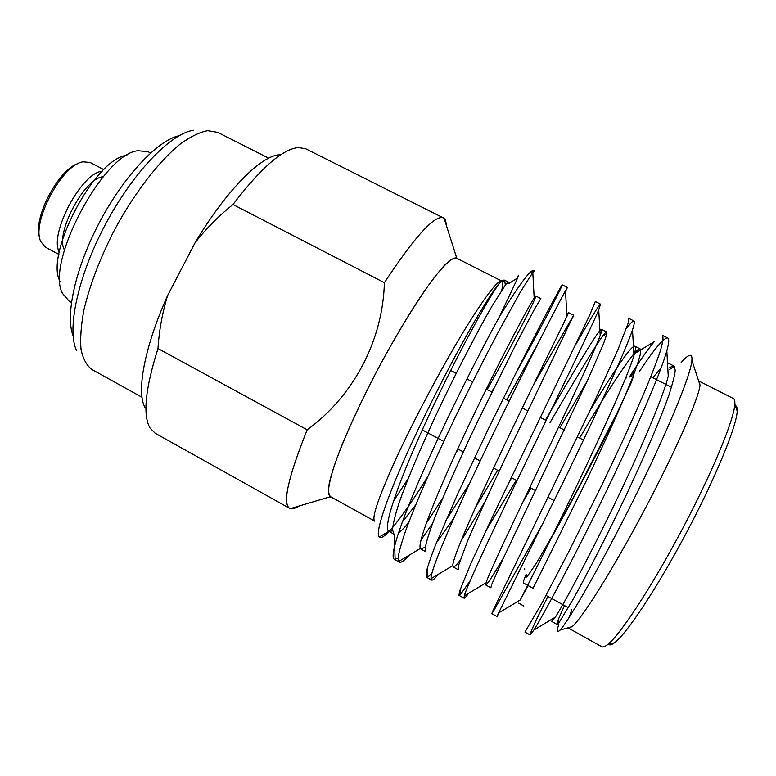 <?xml version="1.0" encoding="UTF-8"?>
<svg xmlns="http://www.w3.org/2000/svg" width="776" height="776" viewBox="0 0 776 776"><rect width="100%" height="100%" fill="white"/><g stroke="black" fill="none" stroke-linecap="round" stroke-linejoin="round"><path stroke-width="1.16" d="M625.96 377.505L625.146 378.339L626.319 377.99M614.815 404.092L613.777 405.897M526.564 575.559L526.826 577.082L535.857 563.987C545.965 547.342 562.872 517.107 580.865 483.361L616.93 413.278L630.723 383.839C633.012 378.184 633.808 375.351 633.1 375.322M526.157 574.279C523.878 579.721 522.966 582.621 523.431 582.98L533.131 588.324M550.785 539.068C571.834 501.752 601.924 444.726 619.374 409.107M635.311 370.404L630.907 376.602M608.723 644.449C609.868 645.351 611.769 644.808 614.437 642.809C626.552 634.031 657.253 587.83 686.479 532.646C715.734 477.473 736.715 426.121 737.181 411.164C737.326 407.837 736.715 405.955 735.328 405.518M567.974 627.832L601.798 646.747C602.942 647.388 604.747 646.767 607.22 644.885C619.49 635.874 651.277 587.742 681.774 530.153C712.3 472.574 734.28 419.244 734.843 404.034C735.008 400.93 734.513 399.087 733.339 398.495L699.302 381.239L700.03 385.245L691.93 360.51M571.776 609.577L569.303 617.192M568.41 628.269L572.125 626.63C582.194 618.327 613.147 569.06 644.274 510.278C675.43 451.506 698.807 398.233 700.03 385.245M558.798 624.467C556.402 631.499 556.809 633.361 560.01 630.044C568.178 621.886 600.255 566.567 633.197 500.578C666.138 434.589 690.853 375.526 691.882 360.53C692.25 356.62 691.494 354.904 689.592 355.379C687.682 355.912 684.868 358.289 681.153 362.489M564.482 605.571L558.429 619.229L557.081 624.428L559.399 622.042L572.756 599.887C585.667 576.81 604.902 539.659 624.088 499.56C643.129 459.499 659.784 420.961 668.65 395.847C672.452 384.333 674.645 375.807 675.236 370.249L673.937 366.02L669.824 367.349M533.063 588.286L586.821 479.83C605.794 440.002 622.934 401.968 632.634 377.437C636.892 366.224 639.569 357.988 640.675 352.721L640.181 348.909C639.249 348.482 637.416 349.821 634.671 352.905M633.468 354.302C621.43 369.696 603.466 397.613 579.594 438.033M503.585 557.711C492.983 575.666 487.047 584.755 485.766 584.958L490.888 587.791L491.644 584.59L502.014 561.087L588.082 379.144L603.214 344.437C605.94 337.337 607.123 333.185 606.764 331.973C606.221 331.74 604.805 333.176 602.525 336.26C593.756 348.143 573.125 383.072 550.038 422.532M516.244 480.237L485.747 531.153M459.974 560.485C456.395 565.209 454.135 567.353 453.203 566.936L458.267 569.739L458.276 566.131L467.191 541.978C477.376 517.873 494.671 480.441 513.508 440.972L573.658 315.201L533.452 384.935M453.785 518.184L436.442 542.763M425.345 547.012L420.951 549.088L425.966 551.862L425.238 547.866C426.17 542.531 428.662 534.266 432.727 523.063C442.029 498.638 458.713 461.128 477.434 421.853L516.826 342.439L534.354 309.391L540.872 298.585M493.769 388.204L491.674 391.928M458.189 449.159L455.949 452.835M408.574 522.772C404.509 527.632 401.144 530.997 398.486 532.879M392.559 530.852L389.009 531.405L393.975 534.15L392.52 529.775C392.966 524.207 394.994 515.73 398.612 504.352C407.06 479.607 423.143 442.019 441.738 402.948C460.43 364.041 479.393 327.957 492.285 305.657L505.845 284.336L508.406 282.134L504.613 280.214C503.731 279.758 502.198 280.543 500.016 282.551C495.263 287.673 487.008 300.244 475.232 320.284C454.639 355.515 425.374 412.328 405.072 457.83C384.799 503.391 375.206 533.316 379.202 537.002L379.939 537.487C385.42 539.495 405.043 513.062 427.702 476.755M505.341 284.986L504.613 280.214M552.405 618.899L551.862 621.537L555.373 617.104C563.522 604.611 587.946 559.341 614.02 505.292C640.142 451.137 662.772 398.069 668.243 376.244L666.827 350.791C668.99 343.002 669.3 338.724 667.748 337.958C664.033 337.434 654.682 348.472 639.705 371.054M668.64 363.333L667.515 363.216M661.094 367.97L652.829 377.757M528.184 585.599L520.23 599.974C525.769 589.13 549.689 542.094 576.859 485.514C604.077 428.837 628.395 374.469 633.963 355.447C635.631 349.821 635.961 346.765 634.943 346.261C631.645 344.486 613.409 371.898 590.769 409.253M485.766 584.958L486.048 582.795C488.764 573.687 511.859 525.012 540.086 465.988C568.342 406.886 594.445 351.528 600.188 335.533C601.594 331.643 602.06 329.577 601.565 329.344C599.295 328.083 574.473 370.346 545.441 420.117M511.675 477.793L508.59 483.011M453.203 566.936L452.786 565.607C452.476 558.313 474.475 508.076 503.711 446.656C532.976 385.158 560.97 329.14 566.926 316.404L568.517 312.592L566.858 315.134M469.499 483.671L445.744 520.706M420.951 549.088L420.379 548.428C416.887 543.045 437.509 491.266 467.734 427.508C497.979 363.653 527.99 307.257 534.179 298.023L535.779 296.015C537.002 296.51 515.245 339.849 487.153 389.562M415.635 504.992L402.337 521.918M389.009 531.405L388.815 531.279C382.325 527.893 399.359 478.899 428.75 415.82C458.17 352.556 490.645 294.085 500.016 282.551M501.859 281.125L456.492 258.127L451.787 259.135C447.257 262.453 441.369 268.651 434.123 277.721C418.662 298.12 397.758 331.973 377.922 369.153C358.308 406.44 342.032 442.747 333.835 466.997C330.401 478.084 328.578 486.436 328.374 492.042L330.188 496.514L374.692 521.123C371.209 517.708 379.648 494.05 400.018 450.148C420.01 407.866 448.79 354.855 470.12 320.905C487.861 292.969 498.444 279.709 501.859 281.125L502.557 282.037C503.013 283.453 502.761 286.131 501.791 290.069M408.157 478.656L393.354 501.315M398.214 558.245L394.344 559.312C389.445 556.867 399.495 525.245 422.008 473.913C444.425 422.852 476.61 358.366 499.133 317.219C514.818 284.52 521.065 270.911 517.883 276.372L517.912 276.314M499.133 317.219C519.115 284.734 530.658 269.175 533.752 270.543L534.198 271.037L530.26 272.318M547.924 596.463C535.712 620.558 529.795 633.4 530.163 635.001L524.945 632.091L541.735 603.427L568.051 553.104L600.779 487.212C617.89 451.71 632.488 419.913 644.575 391.812C651.607 374.983 656.894 361.267 660.434 350.655C662.898 342.138 663.567 337.017 662.432 335.28L667.748 337.958M634.467 353.701L654.168 341.731C647.97 349.151 639.696 360.937 629.336 377.078M543.869 521.647L493.623 610.945L491.809 613.632L493.148 610.227L594.542 401.211L617.89 349.792L628.521 322.263L628.705 318.315L633.973 320.963C632.993 320.585 630.471 323.175 626.426 328.723M587.102 381.278L559.923 427.721M470.12 580.826L460.711 594.203L459.004 595.347L459.47 591.487L470.595 564.191L494.234 513.091L589.789 314.94L595.308 301.505L600.517 304.134C598.927 304.978 590.575 318.616 575.482 345.019M497.639 470.275L475.3 507.863M431.854 573.512L427.867 577.072L426.519 577.237L426.121 572.921C427.479 566.984 430.631 557.634 435.588 544.878L457.927 493.4L488.822 427.896L520.89 363.071L546.43 313.455L560.282 287.886L562.231 284.87L561.058 287.789C556.314 297.974 538.166 332.904 515.264 374.274M442.863 497.911L426.14 523.519M530.163 635.001L533.907 630.025C542.919 615.824 571.485 562.639 602.496 499.084C633.555 435.433 660.405 374.216 666.827 350.791M499.385 612.468L496.989 616.513L498.57 612.962L564.734 479.005C597.122 412.395 625.97 349.84 632.498 329.819C634.322 324.32 634.817 321.371 633.973 320.963M530.959 488.123L522.655 502.518M468.549 593.271C466.114 596.773 464.64 598.422 464.126 598.199L464.3 595.822C466.9 585.647 493.759 528.572 527.379 459.169C561.019 389.697 592.001 326.192 598.723 309.837L600.517 304.134M485.029 501.674L460.847 541.308M438.479 574.182C434.938 578.595 432.639 580.555 431.592 580.07L431.039 578.644C430.098 570.622 455.58 511.753 490.432 439.526C525.303 367.232 558.536 303.164 565.481 290.728L567.392 287.469L565.529 291.466M538.059 343.361L506.777 399.853M432.707 523.121L420.99 540.086M409.175 555.17C404.345 560.611 401.076 562.93 399.359 562.115L398.728 561.446L398.447 555.694C399.65 549.243 402.414 539.912 406.731 527.699C416.547 501.344 433.891 461.885 453.911 420.078C469.422 388.019 484.146 358.793 498.095 332.419L520.531 291.757L532.792 272.463L534.586 270.96L533.752 270.543M331.119 497.028L330.13 496.776C328.316 494.875 328.073 490.141 329.383 482.556C331.643 473.35 335.513 461.633 340.994 447.412C350.568 423.958 362.867 397.865 377.893 369.134C393.228 340.567 407.914 315.735 421.94 294.637C430.631 282.125 438.149 272.337 444.493 265.295C450.041 259.95 454.096 257.496 456.686 257.933L457.452 258.612M298.566 506.165C295.113 508.445 292.368 509.269 290.311 508.62L289.652 508.328C282.27 503.585 288.119 477.424 307.18 429.817C353.293 396.313 382.869 340.674 384.392 282.697C415.199 236.059 434.899 214.477 443.513 217.949L445.511 220.054L446.724 226.534M331.294 497.125L330.498 497.445M307.18 429.817L157.984 348.521C159.138 330.489 162.329 312.854 167.558 295.627L195.135 242.655C206.251 228.483 218.871 215.776 232.984 204.524C260.901 167.868 282.745 148.866 298.527 147.518L305.851 148.837L443.513 217.949M289.652 508.328L155.161 433.231L149.952 427.915C142.638 415.044 145.316 388.582 157.984 348.521M384.392 282.697L232.984 204.524M145.277 407.972C136.091 393.209 143.919 348.211 167.558 295.627M195.135 242.655C226.252 190.304 261.308 155.452 279.399 154.841M73.08 335.707C65.009 315.454 75.388 267.749 99.784 221.771C124.121 175.764 157.77 140.388 179.052 135.693M150.554 153.017L148.255 151.844L138.39 150.709C103.654 152.552 44.688 263.85 62.662 293.629L69.142 301.156L71.411 302.388M126.886 155.394C95.7 157.412 44.232 254.538 60.082 281.475M103.227 176.734C84.555 177.559 54.65 234.003 64.447 249.92M102.189 171.215C81.47 172.66 48.859 234.197 59.306 252.151M103.829 169.605L90.268 162.533L83.226 161.806C62.128 164.046 30.865 223.032 40.866 241.743L45.425 247.166L58.889 254.412M78.357 163.532C58.976 168.644 32.912 217.843 39.557 236.748M142.018 397.273L92.043 369.589C86.776 365.69 83.119 359.036 81.073 349.627C80.083 338.695 81.024 325.503 83.895 310.041C89.822 284.928 100.065 258.127 114.635 229.638C134.481 192.846 158.973 161.224 180.236 144.016C190.537 136.605 199.694 132.143 207.726 130.659L217.736 132.356L268.709 158.168M193.437 130.252C170.875 133.326 132.861 172.514 105.274 224.681C77.6 276.809 66.523 330.266 76.649 350.655M422.28 429.933L443.785 441.447M457.743 448.916L463.32 451.904M474.466 457.869L480.199 460.944M493.584 468.112L499.22 471.129M511.209 477.55L517.01 480.654M529.814 487.512L535.508 490.558M548.36 497.435L554.229 500.578M450.681 370.443L456.22 373.343M466.91 378.95L472.603 381.938M486.29 389.106L491.877 392.035M503.401 398.078L509.163 401.105M522.267 407.972L527.923 410.94M540.3 417.43L546.12 420.476M558.633 427.042L564.356 430.04M577.596 436.985L583.484 440.07M524.363 568.546L524.731 569.72M546.032 595.415L568.323 607.686M650.831 376.738L671.473 387.263M737.181 411.164L734.843 404.034M614.437 642.809L607.22 644.885M572.125 626.63L560.029 630.112M673.937 366.02L668.65 363.333M640.181 348.909L634.943 346.261M606.764 331.973L601.565 329.344M573.658 315.201L568.517 312.602M540.872 298.595L535.779 296.015M557.081 624.428L551.862 621.537M523.819 606.017L518.649 603.156M502.208 281.407L504.972 280.514M558.429 619.229L558.72 624.467M669.649 369.357L674.46 366.447M493.546 609.373L493.623 610.945M602.525 336.26L606.9 333.583M460.459 588.528L460.711 594.203M571.388 318.49L572.863 317.568M427.489 567.334L427.867 577.072M559.923 288.497L561.058 287.789M394.305 534.295L395.12 559.515M508.522 283.735L516.399 278.72M394.344 559.312L399.368 562.115M426.519 577.237L431.592 580.07M459.004 595.347L464.126 598.199M491.809 613.632L496.989 616.513M562.231 284.87L567.392 287.469M533.907 630.025L555.373 617.104M498.57 612.962L520.23 599.974M632.498 329.819L633.963 355.447M464.3 595.822L486.048 582.795M598.723 309.837L600.188 335.533M431.039 578.644L452.786 565.607M565.481 290.728L566.926 316.404M398.728 561.446L420.379 548.428M532.792 272.463L534.179 298.023M379.231 537.06L388.815 531.279M456.686 257.933L444.124 218.328M330.13 496.776L290.311 508.62"/></g></svg>
